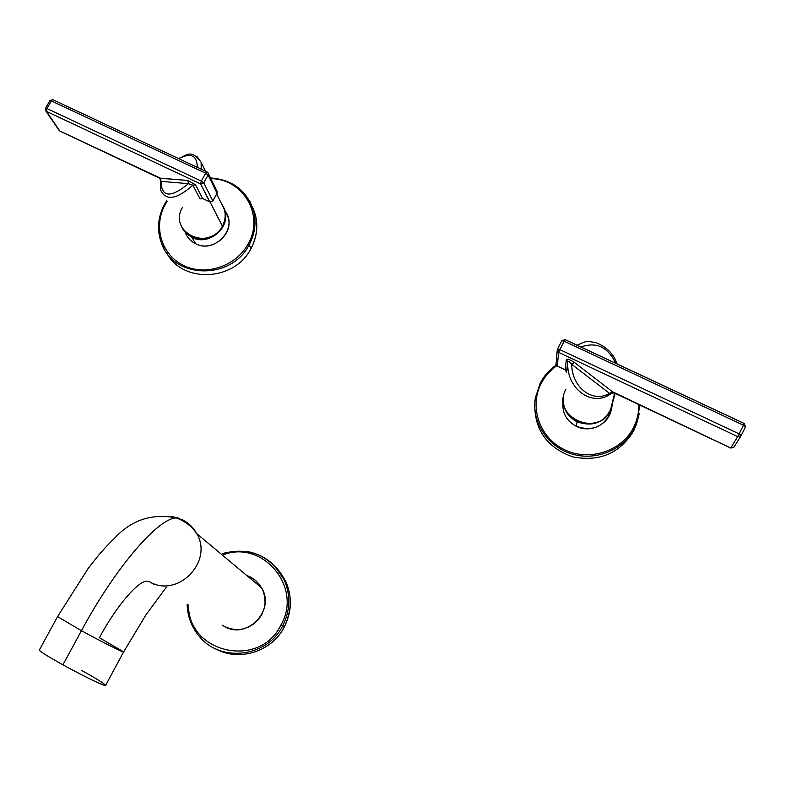 <?xml version="1.0" encoding="UTF-8"?>
<svg xmlns="http://www.w3.org/2000/svg" width="785" height="785" viewBox="0 0 785 785"><rect width="100%" height="100%" fill="white"/><g stroke="black" fill="none" stroke-linecap="round" stroke-linejoin="round"><path stroke-width="1.18" d="M225.197 211.234L227.984 216.895C234.273 234.146 212.019 252.603 195.602 243.743L191.962 237.404C208.565 246.353 231.065 227.689 224.716 210.262L223.313 206.857C233.655 224.304 210.135 247.265 191.962 237.404L195.602 243.743C190.696 241.309 187.262 237.59 185.299 232.595M182.758 228.759L186.653 233.783L191.962 237.404L186.653 233.783L182.758 228.759M182.552 207.24C167.46 232.154 209.252 252.25 222.41 226.178C226.384 218.25 226.07 210.743 221.458 203.639L224.284 209.369C225.943 215.08 225.315 220.683 222.41 226.178C214.089 243.016 186.545 242.349 181.05 225.285M160.699 190.264C165.959 201.186 176.684 199.488 192.865 185.191L200.057 198.909L202.628 198.487L209.742 201.853L200.597 183.916L46.452 111.391L59.788 130.997L159.806 178.254L187.831 180.452L195.494 184.76L202.628 198.487L209.958 202L200.597 183.916L46.452 111.391L46.953 108.536L51.3 100.902L205.641 173.21L201.294 181.08L46.953 108.536L201.294 181.08L200.597 183.916L203.737 182.856L212.804 200.823L217.013 193.179L208.084 174.996L203.737 182.856L212.804 200.823L209.742 201.853L212.804 200.823L217.013 193.179L208.084 174.996L208.28 173.308L208.084 174.996L203.737 182.856L201.294 181.08L205.641 173.21L51.3 100.902L52.703 99.646L51.3 100.902L46.953 108.536L45.53 108.271L46.953 108.536L46.452 111.391L59.788 130.997L160.444 178.175L161.062 181.325L159.806 178.254L161.062 181.325L188.449 183.69C170.571 198.222 161.435 197.427 161.062 181.325L188.449 183.69L187.831 180.452L160.444 178.175L161.062 181.325C161.425 197.447 170.561 198.232 188.449 183.69L187.831 180.452L195.494 184.76L192.865 185.191L188.449 183.69L192.865 185.191L200.057 198.909L202.628 198.487L195.494 184.76L192.865 185.191C176.684 199.488 165.959 201.186 160.699 190.274L160.807 180.913L159.659 178.234M210.105 202.049L222.41 226.178L210.105 202.049M201.195 169.187L201.137 162.367L196.858 156.284L201.137 162.367L201.195 169.187M178.686 158.649C190.883 152.388 197.084 155.293 197.29 167.352C197.113 155.312 190.912 152.408 178.686 158.649M60.062 131.173L159.512 178.156M45.628 108.526L45.51 110.469L45.569 108.212L49.916 100.568L51.3 100.902L49.916 100.568L52.703 99.646L206.926 171.866L205.641 173.21L208.084 174.996L205.641 173.21L207.112 171.954M45.51 110.469L46.452 111.391L45.51 110.469M212.813 201.038L209.958 202M216.915 190.961L217.013 193.179L216.915 190.961M200.597 183.916L201.294 181.08L203.737 182.856L200.597 183.916M207.829 172.523L217.2 191.54L217.043 193.355M248.08 243.988C264.78 215.689 243.291 178.646 210.9 178.676C243.291 178.646 264.78 215.689 248.08 243.988L249.159 244.763C255.047 233.636 256.489 222.233 253.506 210.566L250.14 201.922L245.018 194.219L250.14 201.922L253.506 210.566C256.489 222.233 255.047 233.636 249.159 244.763L250.984 248.58C258.314 234.293 258.697 220.232 252.152 206.396L255.302 214.59C258.265 226.188 256.823 237.521 250.984 248.58L249.159 244.763C231.781 279.98 174.525 279.342 161.877 244.253C174.525 279.342 231.781 279.98 249.159 244.763L248.08 243.988C236.069 266.331 205.65 276.418 183.582 265.477C161.327 254.87 152.908 226.257 165.243 204.473C152.908 226.257 161.327 254.87 183.582 265.477C205.65 276.418 236.069 266.331 248.08 243.988M167.136 201.343L165.243 204.473L164.536 204.296L165.243 204.473L167.136 201.343M224.873 210.792C238.846 227.503 215.07 254.32 195.602 243.743C190.569 241.24 187.085 237.404 185.172 232.232M166.538 252.633C182.257 283.66 234.705 281.373 250.984 248.58C234.705 281.373 182.257 283.66 166.538 252.633M164.546 204.394C157.559 217.592 156.666 230.878 161.877 244.253C156.666 230.878 157.559 217.592 164.546 204.394L164.526 204.316M611.711 407.533L612.163 405.894C605.843 422.006 594.137 427.325 577.063 421.849C593.224 427.256 604.774 422.487 611.711 407.533L610.573 412.203C603.714 426.991 592.302 431.701 576.327 426.343L577.063 421.849C567.163 416.433 562.629 408.308 563.473 397.475C562.629 408.308 567.163 416.433 577.063 421.849L576.327 426.343C565.897 420.515 561.52 411.899 563.208 400.507M565.897 389.389C550.717 416.07 597.385 438.521 610.396 410.535L612.526 404.216M615.175 393.452L610.396 410.535L614.626 393.197L610.396 410.535C599.181 435.273 556.879 421.015 563.856 395.071M611.476 393.265L609.572 393.403C592.783 403.343 571.961 387.839 571.706 364.318L609.572 393.403C592.891 403.402 571.872 387.741 571.706 364.318C569.478 361.61 568.163 360.786 567.741 361.836C566.044 389.144 592.881 408.121 611.486 393.265L609.572 393.403L612.31 391.646L730.737 448.009L737.704 436.617L558.616 352.357L557.291 366.055L565.161 369.774L566.368 359.422C567.408 358.657 570.106 359.677 574.453 362.484L612.31 391.646L574.453 362.484L571.706 364.318C569.478 361.61 568.163 360.786 567.741 361.836C566.044 389.134 592.881 408.112 611.476 393.265L612.496 392.628L611.476 393.265M566.505 372.139L567.741 361.836L566.368 359.422L565.161 369.774L566.505 372.139L567.741 361.836L566.368 359.422C567.408 358.657 570.106 359.677 574.453 362.484L571.706 364.318L609.572 393.403L612.31 391.646L730.698 448.039L737.704 436.617L558.616 352.357L564.121 341.19L743.454 425.215L739.136 433.879L559.784 349.58L739.136 433.879L737.704 436.617L741.099 435.655L737.704 436.617L743.454 425.215L564.121 341.19L565.112 339.591L559.784 349.58L557.497 349.089L557.262 349.776L558.616 352.357L557.291 366.055L565.161 369.774L566.505 372.139M565.161 339.679L744.229 423.537M613.919 392.863L610.396 393.599L613.291 392.52L730.698 448.039M557.34 366.124L555.976 363.543L557.34 366.124L565.112 369.804L566.564 371.815M567.3 368.989L566.78 370.854M580.979 347.029C596.315 341.534 607.884 346.95 615.685 363.278C607.924 346.96 596.355 341.544 580.979 347.029M557.527 349.05L561.824 340.71L565.112 339.591L744.259 423.488L745.495 426.844L743.454 425.215L744.268 423.498L743.454 425.215L745.495 426.844L741.187 435.498L739.136 433.879L741.177 435.508M745.495 426.844L741.099 435.655L734.024 447.067L730.737 448.009L734.103 446.94M557.262 349.776L557.497 349.089L559.784 349.58L558.616 352.357L557.497 349.089L561.824 340.71L564.121 341.19L561.815 340.729M556.182 362.935L557.213 350.228M635.938 425.696L639.804 405.089L636.821 422.958L634.525 428.208C623.535 450.099 595.422 461.452 571.333 453.818C547.174 446.38 531.396 421.555 535.35 397.838L540.198 383.208L535.35 397.838C531.396 421.555 547.174 446.38 571.333 453.818C595.422 461.452 623.535 450.099 634.525 428.208L633.564 427.472C621.632 451.434 588.966 461.835 564.346 449.638C539.54 437.804 528.894 406.748 541.218 383.423L540.208 383.178L541.218 383.423C544.927 376.339 550.099 370.441 556.732 365.731C550.099 370.441 544.927 376.339 541.218 383.423C528.894 406.748 539.54 437.804 564.346 449.638C588.966 461.835 621.632 451.434 633.564 427.472C637.204 420.24 638.921 412.616 638.735 404.589C638.921 412.616 637.204 420.24 633.564 427.472L634.525 428.208L633.662 430.896L637.018 422.409L633.662 430.896C619.856 453.347 599.603 462.012 572.903 456.899C547.439 447.872 534.722 430.435 534.742 404.609C534.722 430.435 547.439 447.872 572.903 456.899C599.603 462.012 619.856 453.347 633.662 430.896L636.821 422.958L639.226 413.734M611.387 408.524C609.847 423.929 590.536 433.732 576.327 426.343C565.779 420.426 561.432 411.713 563.277 400.193M540.217 383.168C544.034 375.887 549.363 369.843 556.192 365.035C549.353 369.843 544.025 375.897 540.208 383.178L535.35 397.838L535.213 400.723M224.363 626.459L230.083 628.716L236.177 629.609L242.349 629.099L248.276 627.215L253.673 624.046L258.245 619.758L261.778 614.557L264.094 608.718L265.065 602.527L264.643 596.315L262.877 590.379L259.835 585.031L255.674 580.517L250.621 577.083L246.618 575.376L255.311 580.203L261.739 588.034C275.506 610.504 246.902 639.981 224.363 626.459L222.145 625.135M154.439 584.678L149.582 581.773C177.596 598.592 213.697 561.56 196.701 533.584C193.444 527.657 188.851 523.114 182.925 519.974C188.851 523.114 193.444 527.657 196.701 533.584C213.697 561.56 177.596 598.592 149.582 581.773L154.439 584.678M178.509 518.071L171.15 516.412M166.165 587.435L145.941 614.89L123.628 651.903C125.227 653.62 102.315 642.13 81.434 630.698C116.003 566.456 159.119 517.197 176.615 517.992L182.925 519.974L176.615 517.992C159.119 517.197 116.003 566.456 81.434 630.698L57.58 616.578L81.434 630.698C102.315 642.13 125.227 653.62 123.628 651.903L99.391 637.724C116.445 605.892 138.278 580.547 147.207 581.175L149.582 581.773M81.679 670.449C99.999 680.683 107.594 685.648 104.483 685.354C97.085 682.724 83.23 675.875 62.908 664.826C46.766 655.818 38.926 650.853 39.387 649.931M123.628 651.903L105.641 685.305C106.996 687.493 83.789 676.405 62.908 664.826L81.434 630.698L62.908 664.826C48.444 656.77 40.565 651.884 39.27 650.157L57.511 616.706L87.969 568.742C100.087 552.846 105.602 546.978 114.482 538.274C131.566 519.817 152.27 513.056 176.615 517.992C185.427 521.466 192.119 526.666 196.701 533.584L261.739 588.034M285.603 580.998C292.324 596.315 291.912 611.613 284.356 626.901L281.069 624.752C302.706 587.504 263.25 539.982 223.892 554.534C263.25 539.982 302.706 587.504 281.069 624.752L282.757 625.694C267.4 657.388 220.232 663.05 199.066 636.066C191.471 626.872 187.497 616.254 187.154 604.224C187.497 616.254 191.471 626.872 199.066 636.066C220.232 663.05 267.4 657.388 282.757 625.694C290.362 610.308 290.784 594.902 284.013 579.487C270.128 555.299 249.679 546.645 222.675 553.504C249.708 546.645 270.148 555.299 284.013 579.487L274.358 565.602C291.363 583.412 294.699 603.842 284.356 626.901C272.002 651.609 239.023 662.049 215.581 648.803C239.023 662.049 272.002 651.609 284.356 626.901L282.757 625.694C290.362 610.308 290.784 594.902 284.013 579.487C276.634 564.739 264.996 555.535 249.09 551.865M281.069 624.752C260.11 669.36 187.919 653.405 188.508 605.039C187.919 653.405 260.11 669.36 281.069 624.752M227.984 216.895L224.716 210.262M224.284 209.369L216.699 193.974M205.484 171.189L201.137 162.367C190.765 147.796 186.241 156.293 178.293 158.462M209.791 201.912L202.942 198.683M45.844 110.96L58.875 130.094M217.023 193.404L212.833 200.989M59.856 131.075L59.317 130.683M206.926 171.866L208.28 173.308M210.557 177.969C232.409 179.598 246.725 190.461 253.506 210.566L255.302 214.59M166.754 200.675L164.536 204.296C157.53 217.504 156.647 230.829 161.877 244.253L164.281 248.04M613.527 392.686L612.496 392.628M577.152 345.233C586.552 341.033 585.767 340.661 596.345 342.78C606.982 347.156 613.86 354.202 617 363.897M730.717 448.049L733.877 447.293M557.291 366.104L555.986 364.426M187.124 604.205C187.478 616.245 191.462 626.862 199.066 636.066L201.235 637.194"/></g></svg>
